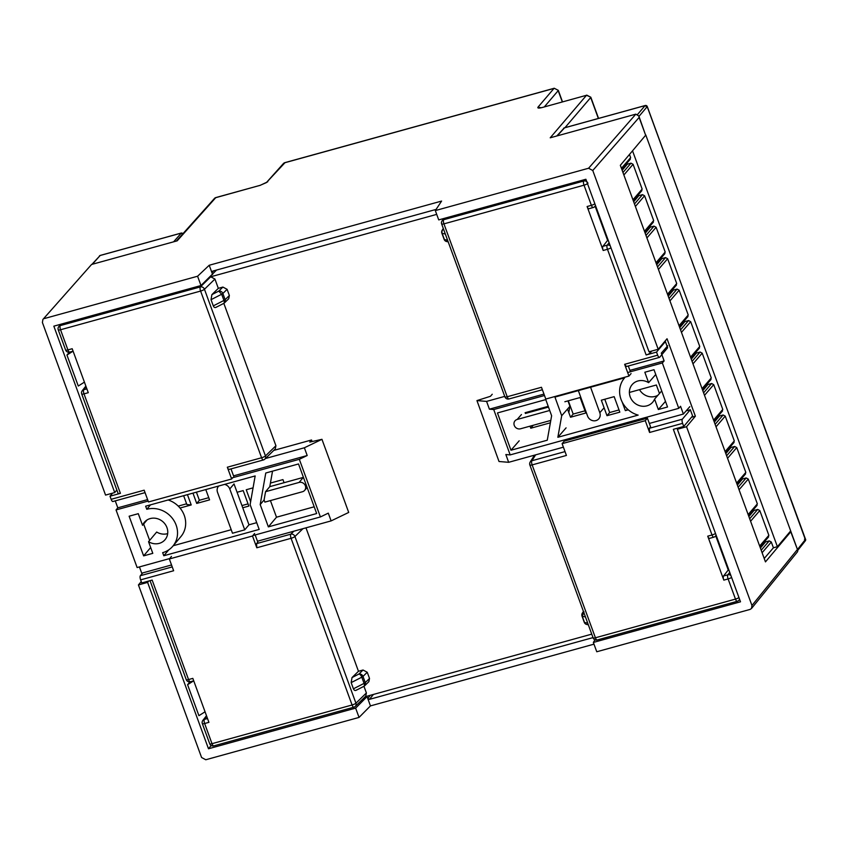 <?xml version="1.0" encoding="UTF-8"?>
<svg xmlns="http://www.w3.org/2000/svg" width="848" height="848" viewBox="0 0 848 848"><rect width="100%" height="100%" fill="white"/><g stroke="black" fill="none" stroke-linecap="round" stroke-linejoin="round"><path stroke-width="1.27" d="M639.498 389.656A13.515 12.37 -138.9 0 0 655.154 396.419A13.515 12.37 -138.9 0 0 657.921 395.274M661.705 390.939L654.571 399.101A13.515 12.37 41.1 0 1 652.6 402.312A13.515 12.37 41.1 0 1 646.918 405.842A13.515 12.37 41.1 0 1 631.845 400.012A13.515 12.37 41.1 0 1 632.237 384.526A13.515 12.37 41.1 0 1 637.919 380.985A13.515 12.37 41.1 0 1 648.614 382.66L655.748 374.498M590.579 387.229L599.812 412.7A6.763 6.19 41.1 0 1 598.783 418.838A6.763 6.19 41.1 0 1 595.953 420.608A6.763 6.19 41.1 0 1 587.579 416.082L578.347 390.599M567.969 400.881L569.93 406.287L568.817 412.563M525.378 413.464L548.476 407.082M648.614 382.66L644.83 372.24L654.009 369.707L667.524 406.998L658.345 409.531L654.571 399.101M569.93 406.287L561.694 415.711L554.942 397.065L624.637 377.816A23.649 21.656 41.1 0 0 624.605 377.858L624.637 377.816M561.694 415.711L557.857 437.282L638.152 415.107A23.649 21.656 41.1 0 1 624.605 377.858M557.857 437.282L566.093 427.858M550.787 420.428L520.545 428.781A5.067 4.643 41.1 0 1 515.033 420.788A5.067 4.643 41.1 0 1 517.163 419.463L549.705 410.474M510.973 450.235L547.267 440.207L551.624 415.743L545.773 399.599L497.458 412.944L510.973 450.235L519.199 440.801M492.243 394.246L490.451 396.292L476.947 400.595L486.593 401.401L504.74 396.387M544.49 395.507L493.727 409.531L510.167 454.899L678.771 408.333L662.33 362.965L664.122 360.919L661.302 353.15L667.747 345.772M689.816 406.669L683.371 414.047L649.335 423.449M563.401 447.182L508.662 462.308L499.016 461.503L476.947 400.595M678.771 408.333L680.562 406.277L683.371 414.047M662.33 362.965L627.658 372.537M658.345 409.531L665.479 401.358M543.971 394.097L489.402 409.171L486.593 401.401M664.122 360.919L629.905 370.364M510.167 454.899L505.843 454.539L508.662 462.308M489.402 409.171L493.727 409.531M150.668 547.511L143.63 555.875L129.119 516.209L138.288 513.676L142.549 525.315A13.515 12.349 40.1 0 1 144.372 522.273A13.515 12.349 40.1 0 1 150.181 518.584A13.515 12.349 40.1 0 1 165.212 524.297A13.515 12.349 40.1 0 1 165.063 539.678A13.515 12.349 40.1 0 1 159.254 543.367A13.515 12.349 40.1 0 1 148.548 541.702L156.689 532.035A13.515 12.349 -139.9 0 0 167.395 533.689A13.515 12.349 -139.9 0 0 167.671 533.615M224.572 484.388A6.763 6.169 40.1 0 1 229.766 488.957L244.733 529.852L232.5 533.233L217.533 492.338A6.763 6.169 40.1 0 1 218.477 486.296A6.763 6.169 40.1 0 1 218.752 485.999L218.477 486.296M229.766 488.957L234.016 483.911L248.983 524.806L256.721 522.665M168.137 499.981A23.649 21.613 40.1 0 1 180.953 536.53L172.812 546.207A23.649 21.613 40.1 0 1 162.657 552.663L163.791 555.758L168.752 549.864M173.215 545.73L231.218 529.714M273.756 450.415L311.534 439.985L312.106 441.554M143.651 524L149.651 540.399M272.526 471.149L269.791 486.646L303.34 477.382L299.09 482.438A5.067 4.632 40.1 0 1 304.665 490.345A5.067 4.632 40.1 0 1 302.492 491.723L264.883 502.111L264.088 499.96L265.551 491.692L299.09 482.438M270.417 500.585L276.501 517.206L314.205 506.797M244.733 529.852L248.983 524.806M150.52 504.846L146.778 509.288L145.644 506.192L255.163 475.94L250.118 504.624L259.181 529.417L163.791 555.758M146.778 509.288A23.649 21.613 40.1 0 1 173.087 519.294A23.649 21.613 40.1 0 1 172.812 546.207M265.456 458.524L304.368 447.776L321.954 439.317L348.708 512.436L331.123 520.895L257.463 541.236M171.529 564.969L141.733 573.195L139.432 566.92M321.954 439.317L309.764 442.084L311.534 439.985M169.664 558.567L137.132 567.556L116.038 509.934L117.808 507.825L115.264 500.871M142.549 525.315L147.054 519.951M148.548 541.702L152.799 553.341L143.63 555.875M269.791 486.646L265.551 491.692M260.198 504.581L268.36 526.884L316.664 513.538L298.528 463.962L265.763 473.014L260.198 504.581L264.088 499.96M268.36 526.884L276.501 517.206M252.831 535.597L320.406 516.941L299.323 459.309L231.313 478.092M148.146 501.062L116.038 509.934M320.406 516.941L328.293 513.146L331.123 520.895M299.323 459.309L307.199 455.524L304.368 447.776M307.199 455.524L233.539 475.866M147.605 499.599L117.808 507.825M369.516 678.453L365.265 682.608A3.381 2.979 45.7 0 1 364.661 685.778L368.848 681.675L369.516 678.453L367.248 672.263L363.039 670.015L358.471 671.277L305.98 527.838M366.4 692.964L355.927 703.193A3.381 2.979 45.7 0 1 355.323 706.352L365.742 696.187L366.4 692.964L363.962 686.297M591.745 634.134L365.212 696.706M263.622 459.796A3.381 1.166 -105.4 0 1 263.389 459.955A3.381 1.166 -105.4 0 1 261.597 457.75A3.381 0.731 -20.1 0 0 265.456 455.948A3.381 2.979 45.7 0 1 264.852 459.118L275.261 448.942L275.929 445.73L265.456 455.948L204.453 289.263L214.926 279.045L210.728 276.787L436.709 214.374M214.926 279.045L218.328 288.341L211.894 294.627L211.025 299.683L213.293 305.874C214.078 307.633 215.127 308.015 216.431 307.018M229.373 295.517L225.133 299.673A3.381 2.979 45.7 0 1 224.519 302.831L228.716 298.74L229.373 295.517L227.105 289.327L222.907 287.069L218.328 288.341M275.929 445.73L223.83 303.351M619.909 395.073L620.206 396.61M622.209 402.09L625.336 410.623L628.273 409.817M659.468 393.493L656.363 385.003L629.386 392.454M530.021 426.162L530.774 428.219L550.363 422.802M548.211 406.34L525.103 412.722M180.02 508.037L191.213 504.942L187.44 494.649M253.064 487.854L246.249 489.741L250.626 501.709M284.069 482.703L282.946 479.608L270.427 483.063M567.524 409.043L570.524 417.237L585.809 413.018L580.138 397.521L564.853 401.751M619.835 412.149L614.164 396.652L601.327 400.203L606.988 415.69L619.835 412.149M242.751 507.761L248.856 506.076L243.196 490.589L237.08 492.275M192.952 493.123L196.715 503.426L209.562 499.875L205.788 489.582M171.455 556.447L169.335 558.97L252.503 536L256.806 547.776L256.562 543.621L257.803 542.148L255.163 534.961M172.239 566.909L140.365 575.707L142.708 572.93M358.471 671.277L352.026 677.563L351.157 682.619L353.425 688.809C354.22 690.569 355.259 690.95 356.563 689.954M363.432 686.456A3.381 1.611 -117 0 0 363.834 686.361L356.096 690.314M562.107 443.663L645.275 420.693L649.589 432.469L649.335 428.314L650.575 426.851L647.406 418.17L564.238 441.14L562.107 443.663L566.422 455.44L532.141 464.905A3.381 0.731 159.9 0 1 529.862 465.011L593.123 637.897A3.381 0.731 -20.1 0 0 595.413 637.781A3.381 1.166 74.6 0 0 597.193 639.986L737.262 601.306A3.381 1.166 -105.4 0 1 735.481 599.101L595.413 637.781L532.141 464.905A3.381 1.166 74.6 0 1 531.897 460.75L535.618 454.857M686.127 410.888L690.325 409.732L682.354 419.198L649.335 428.314M649.557 351.655L650.077 353.065L651.783 351.04M650.077 353.065A3.381 0.731 159.9 0 1 646.134 354.962L656.532 352.09L657.666 355.185A3.381 1.166 74.6 0 0 659.447 357.39A3.381 1.166 74.6 0 0 659.68 357.231L667.652 347.775L665.383 341.574L664.45 341.829M223.3 303.52A3.381 1.611 -117 0 0 223.692 303.425L215.964 307.368M625.336 410.623L627.838 409.425M530.774 428.219L533.244 425.272M528.569 411.768L528.834 412.51M183.634 495.698L186.867 504.528L191.213 504.942M178.239 506.108L186.602 503.797M570.524 417.237L573.174 414.078L585.003 410.814M568.308 400.786L573.174 414.078M606.988 415.69L609.648 412.541L619.029 409.944M604.783 399.249L609.648 412.541M241.945 505.567L248.051 503.882M196.715 503.426L199.375 500.267L208.756 497.681M196.407 492.169L199.375 500.267M229.352 469.262A3.381 1.166 -105.4 0 1 229.119 469.421A3.381 1.166 -105.4 0 1 227.328 467.216L231.642 478.993L148.474 501.963L144.16 490.186L111.141 499.313A3.381 1.166 74.6 0 0 112.922 501.518L145.061 492.635M233.762 476.47L230.995 468.902M112.593 493.133L110.007 496.207L111.141 499.313M118.116 493.451A3.381 0.731 -20.1 0 0 120.405 493.335L84.005 393.875A3.381 0.731 159.9 0 1 81.715 393.981L118.116 493.451M110.007 496.207L120.405 493.335M140.365 575.707A3.381 1.166 74.6 0 0 140.62 579.862L141.754 582.958L152.152 580.085L188.553 679.555L192.825 678.379L208.915 722.337L204.633 723.514A3.381 0.731 159.9 0 1 202.343 723.63L209.721 743.781A3.381 0.731 -20.1 0 0 212.011 743.675L204.633 723.514A3.381 1.166 -105.4 0 1 204.368 719.39L206.732 716.369M529.905 464.789A3.381 3.18 32.3 0 1 530.17 462.043L530.17 462.043A3.381 3.18 32.3 0 1 531.897 460.75L565.012 451.602M649.589 432.469L682.608 423.343A3.381 1.166 -105.4 0 1 682.354 419.198M682.608 423.343L683.742 426.449L692.593 415.933L690.325 409.732M729.736 572.379L727.838 574.817A3.381 3.074 38 0 1 730.87 575.463M728.814 569.845L728.241 570.004L715.733 535.83M683.742 426.449L673.344 429.321L712.013 534.982A3.381 1.166 74.6 0 0 713.793 537.187A3.381 1.166 74.6 0 0 714.016 537.049M656.532 352.09L665.383 341.574M608.175 240.196L607.613 240.355L595.105 206.181M630.424 371.774L628.304 365.997M504.963 396.62A3.381 0.731 -20.1 0 0 504.91 396.853A3.381 0.731 -20.1 0 0 507.199 396.747L541.48 387.282L545.783 399.048L628.951 376.077L624.647 364.311L626.428 366.516L659.447 357.39M441.702 223.745A3.381 3.18 32.3 0 1 441.967 221.01L441.967 221.01A3.381 3.18 32.3 0 1 443.684 219.717L583.753 181.027L585.046 179.5M61.628 324.021L60.293 325.6A3.381 1.166 74.6 0 0 60.537 329.755A3.381 0.731 159.9 0 1 58.247 329.861L65.625 350.023A3.381 0.731 -20.1 0 0 67.914 349.906L60.537 329.755L200.605 291.065A3.381 1.166 -105.4 0 1 200.351 286.921L210.728 276.787M69.918 351.973A3.381 1.166 -105.4 0 1 69.695 352.111A3.381 1.166 -105.4 0 1 67.914 349.906L72.197 348.729L88.277 392.688L84.005 393.875A3.381 1.166 -105.4 0 1 83.74 389.741L86.093 386.72M232.723 477.71L231.642 478.993M169.335 558.97L173.639 570.746L140.62 579.862M252.503 536L254.623 533.477M731.591 577.435A3.381 0.731 159.9 0 1 728.103 578.94L723.821 580.127L707.73 536.169L712.013 534.982A3.381 0.731 -20.1 0 0 712.044 534.971A3.381 0.731 -20.1 0 0 715.5 533.477M583.435 611.419L582.332 613.168A3.381 3.381 0 0 0 582.014 616.136A3.381 0.731 -20.1 0 1 582.057 615.902A3.381 3.18 32.3 0 1 582.332 613.168L582.332 613.168A3.381 3.18 32.3 0 1 583.657 612.023M645.275 420.693L647.406 418.17M723.821 580.127A3.381 1.166 -105.4 0 1 723.556 575.993L728.241 570.004M709.734 538.226A3.381 1.166 -105.4 0 1 709.522 538.374A3.381 1.166 -105.4 0 1 707.73 536.169M609.108 242.729L607.2 245.167A3.381 1.166 74.6 0 0 607.465 249.291L603.182 250.478L587.102 206.52L591.385 205.333A3.381 0.731 -20.1 0 0 594.872 203.827M603.182 250.478A3.381 1.166 -105.4 0 1 602.917 246.344L607.613 240.355M589.106 208.576A3.381 1.166 -105.4 0 1 588.883 208.725A3.381 1.166 -105.4 0 1 587.102 206.52M631.071 373.555L628.951 376.077M443.303 228.483L442.19 230.232A3.381 3.381 0 0 0 441.872 233.2A3.381 0.731 -20.1 0 1 441.925 232.967A3.381 3.18 32.3 0 1 443.515 229.087M363.039 670.015L358.895 674.065A3.381 1.611 63 0 1 361.799 677.192A3.381 0.731 -20.1 0 0 362.997 676.407L367.248 672.263M364.015 686.233A3.381 2.979 45.7 0 0 364.661 685.778A3.381 3.381 0 0 1 363.834 686.361A3.381 1.611 -117 0 0 364.068 683.382L361.799 677.192L351.157 682.619M584.283 622.326L582.014 616.136A3.381 0.731 -20.1 0 0 582.269 616.295L584.537 622.496A3.381 0.731 159.9 0 1 584.283 622.326A3.381 3.381 0 0 0 586.774 624.478A3.381 3.116 -78.5 0 1 584.537 622.496L587.728 623.142M584.049 611.874L582.269 616.295L585.459 616.941M446.642 241.542L444.405 239.549A3.381 0.731 159.9 0 1 444.14 239.39A3.381 3.381 0 0 0 446.642 241.542L448.2 241.86M211.894 294.627L218.763 291.118L221.667 294.245A3.381 0.731 -20.1 0 0 222.865 293.472L227.105 289.327M223.883 303.298A3.381 2.979 45.7 0 0 224.519 302.831A3.381 3.381 0 0 1 223.692 303.425A3.381 1.611 -117 0 0 223.936 300.446L221.667 294.245L211.025 299.683M598.561 118.402L590.812 97.223L586.519 95.273L550.214 137.8L635.83 114.151L638.851 116.038L645.646 135.245L620.333 165.318L765.458 561.885L790.771 531.813L797.798 550.394L797.576 551.698L751.519 608.472L750.035 609.436L596.769 651.762L593.356 642.445L594.936 639.827M593.982 644.162L370.459 705.896L359.043 717.419L205.778 759.755L201.58 757.497L138.436 584.929L147.605 582.396L148.75 581.028M359.043 717.419L355.63 708.122L208.491 748.773L147.605 582.396M355.63 708.122L367.057 696.6L370.459 705.896M373.417 694.438L369.421 699.367L593.017 637.611M369.421 699.367L367.746 698.455L370.322 695.296M751.519 608.472L751.953 605.493L686.541 426.724L677.361 429.258L740.505 601.804L593.356 642.445M116.854 490.017L114.724 492.55L53.837 326.162L200.987 285.532L216.547 270.046M211.141 745.509L208.491 748.773M189.984 681.845L187.578 684.696L198.92 715.68L205.057 711.779M69.356 352.196L66.95 355.047L78.281 386.031L84.418 382.13M367.481 696.07L367.057 696.6M138.436 584.929L141.245 581.58M114.724 492.55L105.555 495.084L42.4 322.505L42.909 319.452L91.573 264.47L177.19 240.832L215.721 197.69L260.113 185.341L215.943 197.542A3.381 3.381 0 0 0 214.724 198.167L176.352 241.055M677.361 429.258L678.517 427.89M686.541 426.724L695.381 416.209L667.037 338.755L658.196 349.27L649.017 351.803L585.883 179.267L438.723 219.897L435.321 210.58L588.586 168.243L592.773 170.501L639.127 117.437L645.646 135.245M658.196 349.27L592.773 170.501M586.519 95.273L542.349 107.473L586.519 95.273M562.5 101.824L558.302 90.344L554.221 88.256L284.97 162.615A3.381 3.381 0 0 0 283.349 163.622L266.41 182.596L260.103 185.341M266.399 182.606L285.066 162.604L282.988 164.12M215.721 197.69L214.724 198.178A3.381 3.381 0 0 0 214.321 198.549M200.987 285.532L197.584 276.236L44.319 318.562M193.63 680.849L187.578 684.696M73.002 351.199L66.95 355.047M42.951 319.389L91.573 264.47M695.381 416.209L691.438 417.301M638.851 116.038L639.127 117.437M197.584 276.236L209.212 265.254L441.596 201.071L435.321 210.58M212.615 274.551L211.936 272.685L213.505 270.894M209.212 265.254L211.936 272.685L212.138 271.466M436.084 209.414L212.7 271.116M92.326 264.269L100.159 255.492L91.913 264.385M183.083 234.292L180.984 233.168L100.414 255.428M173.607 241.818L181.281 233.115M622.156 170.31L627.319 164.183L626.937 163.134M760.391 548.041L765.543 541.914L765.161 540.865M748.869 516.559L754.031 510.432L753.649 509.394M737.357 485.088L742.509 478.961L742.127 477.912M725.835 453.606L730.987 447.479L730.605 446.43M714.313 422.134L719.475 416.008L719.083 414.958M702.791 390.652L707.953 384.526L707.571 383.476M691.279 359.17L696.431 353.044L696.049 352.005M679.757 327.699L684.908 321.572L684.527 320.523M668.235 296.217L673.397 290.09L673.015 289.041M656.723 264.746L661.875 258.619L661.493 257.569M645.201 233.264L650.352 227.137L649.971 226.087M633.679 201.782L638.841 195.655L638.449 194.616M652.706 222.526L653.67 220.554L644.597 195.771L642.508 194.648L638.841 195.655M664.228 254.008L665.192 252.036L656.119 227.253L654.02 226.119L650.352 227.137M675.75 285.49L676.715 283.518L667.641 258.725L665.542 257.601L661.875 258.619M687.272 316.961L688.226 314.99L679.163 290.207L677.064 289.083L673.397 290.09M698.784 348.443L699.748 346.472L690.675 321.678L688.587 320.555L684.908 321.572M710.306 379.915L711.271 377.943L702.197 353.16L700.098 352.037L696.431 353.044M721.828 411.397L722.782 409.425L713.719 384.642L711.62 383.508L707.953 384.526M733.34 442.879L734.304 440.907L725.231 416.114L723.143 414.99L719.475 416.008M744.862 474.35L745.827 472.378L736.753 447.596L734.654 446.472L730.987 447.479M756.384 505.832L757.349 503.86L748.275 479.067L746.176 477.943L742.509 478.961M767.906 537.303L768.86 535.332L759.797 510.549L757.699 509.425L754.031 510.432M804.572 541.3L805.536 539.328L797.48 549.504L790.675 530.922L777.393 546.695L773.418 547.787L771.309 542.031L769.221 540.897L765.543 541.914M773.418 547.787L764.218 558.482M790.675 530.922L645.773 134.959M641.194 191.054L642.148 189.083L633.085 164.289L630.986 163.166L627.319 164.183M632.534 150.827L777.393 546.695M629.672 159.572L630.636 157.601L629.481 154.453M761.122 545.561L762.893 545.073M646.134 106.615L647.225 106.71L645.413 105.534M805.6 540.24L647.278 106.562L638.968 116.377M564.545 127.836L557.189 135.871M599.812 412.7L604.105 407.793M521.456 414.545L517.163 419.463M293.885 531.177L290.832 534.155L256.562 543.621M256.806 547.776L291.076 538.31L352.079 704.985A3.381 0.731 -20.1 0 0 355.927 703.193L294.934 536.508L302.959 528.675M677.552 428.155L677.775 428.759M60.749 324.265L58.841 326.522A3.381 3.085 40.1 0 1 60.293 325.6L200.351 286.921A3.381 2.979 45.7 0 1 204.453 289.263A3.381 0.731 159.9 0 1 200.605 291.065L261.597 457.75L227.328 467.216M444.596 218.275L443.684 219.717A3.381 1.166 74.6 0 0 443.939 223.861A3.381 0.731 159.9 0 1 441.649 223.978L504.91 396.853A3.381 3.381 0 0 0 508.991 398.952L542.37 389.73M85.86 386.084L82.224 390.737A3.381 3.074 38 0 1 83.74 389.741L86.888 388.872M150.032 580.668L186.263 679.672A3.381 0.731 -20.1 0 0 188.553 679.555A3.381 1.166 -105.4 0 0 190.334 681.76L193.726 680.827M206.499 715.733L202.863 720.387A3.381 3.074 38 0 1 204.368 719.39L207.516 718.521M291.076 538.31A3.381 1.166 -105.4 0 1 290.832 534.155A3.381 2.979 45.7 0 1 294.934 536.508A3.381 0.731 159.9 0 1 291.076 538.31M353.425 688.809L364.068 683.382A3.381 0.731 159.9 0 0 365.265 682.608L362.997 676.407A3.381 2.979 45.7 0 0 358.895 674.065L352.026 677.563M354.093 707.041A3.381 1.166 -105.4 0 1 353.86 707.2A3.381 1.166 -105.4 0 1 352.079 704.985L212.011 743.675A3.381 1.166 74.6 0 0 213.791 745.88L353.86 707.2A3.381 3.381 0 0 0 355.323 706.352M737.495 601.147A3.381 1.166 -105.4 0 1 737.262 601.306A3.381 3.381 0 0 0 738.947 600.225L739.636 599.409M739.52 599.112A3.381 3.085 40.1 0 1 738.947 600.225M593.176 637.664A3.381 0.731 -20.1 0 0 593.123 637.897A3.381 3.381 0 0 0 597.193 639.986M723.556 575.993L727.838 574.817A3.381 1.166 74.6 0 0 728.103 578.94L735.481 599.101A3.381 0.731 -20.1 0 0 738.968 597.596M716.051 534.993A3.381 3.095 42.2 0 1 715.405 536.201L716.189 535.342M610.952 247.786A3.381 0.731 159.9 0 1 607.497 249.291A3.381 0.731 159.9 0 1 607.465 249.291L646.134 354.962M602.917 246.344L607.2 245.167A3.381 3.074 38 0 1 610.231 245.814M595.423 205.343A3.381 3.095 42.2 0 1 594.766 206.552L595.55 205.693M508.991 398.952A3.381 1.166 74.6 0 1 507.199 396.747L443.939 223.861L584.007 185.182A3.381 1.166 -105.4 0 1 583.753 181.027A3.381 3.085 40.1 0 1 587.95 183.285A3.381 0.731 159.9 0 1 584.007 185.182L591.385 205.333A3.381 1.166 74.6 0 0 593.165 207.537A3.381 1.166 74.6 0 0 593.388 207.4M657.666 355.185L624.647 364.311M213.293 305.874L223.936 300.446A3.381 0.731 159.9 0 0 225.133 299.673L222.865 293.472A3.381 2.979 45.7 0 0 218.763 291.118L222.907 287.069M190.556 681.622A3.381 1.166 -105.4 0 1 190.334 681.76A3.381 3.381 0 0 1 186.263 679.672M444.14 239.39L441.872 233.2A3.381 0.731 -20.1 0 0 442.137 233.359L444.405 239.549L447.585 240.207M443.536 229.14A3.381 3.116 101.5 0 0 442.137 233.359L445.317 234.006M797.29 549.621L751.953 605.493M562.298 101.877L558.185 90.651L544.384 106.827M598.359 118.455L590.706 97.531L564.969 127.677M542.847 107.336L540.399 107.919M284.737 162.763L553.998 88.404L538.014 107.134L540.929 107.707M635.83 114.151L588.586 168.243M542.349 107.473C538.766 108.374 537.314 108.258 538.014 107.134M267.767 181.769L259.88 185.489M634.474 203.965L642.508 194.648M645.996 235.447L654.02 226.119M657.518 266.929L665.542 257.601M669.04 298.401L677.064 289.083M680.552 329.883L688.587 320.555M692.074 361.354L700.098 352.037M703.596 392.836L711.62 383.508M715.118 424.318L723.143 414.99M726.63 455.789L734.654 446.472M738.152 487.271L746.176 477.943M749.674 518.743L757.699 509.425M761.186 550.225L769.221 540.897M622.962 172.494L630.986 163.166M632.947 199.778L642.148 189.083M633.085 164.289L623.874 174.985M635.396 206.467L644.597 195.771M644.459 231.25L653.67 220.554M646.907 237.949L656.119 227.253M655.981 262.732L665.192 252.036M658.43 269.42L667.641 258.725M667.503 294.214L676.715 283.518M669.952 300.902L679.163 290.207M679.025 325.685L688.226 314.99M681.474 332.374L690.675 321.678M690.537 357.167L699.748 346.472M692.986 363.856L702.197 353.16M702.059 388.638L711.271 377.943M704.508 395.338L713.719 384.642M713.581 420.12L722.782 409.425M716.03 426.809L725.231 416.114M725.093 451.602L734.304 440.907M727.552 458.291L736.753 447.596M736.615 483.074L745.827 472.378M739.064 489.762L748.275 479.067M748.137 514.556L757.349 503.86M750.586 521.244L759.797 510.549M759.66 546.027L768.86 535.332M762.108 552.726L771.309 542.031M621.425 168.296L630.636 157.601M804.445 539.233L805.536 539.328L647.225 106.71M556.765 135.987L564.302 127.91L645.127 105.587L637.601 114.406M304.665 490.345L307.114 487.43M229.119 469.421L263.389 459.955A3.381 3.381 0 0 0 264.852 459.118M529.862 465.011A3.381 3.381 0 0 1 530.17 462.043L534.526 455.164M443.504 218.583L441.967 221.01A3.381 3.381 0 0 0 441.649 223.978M58.841 326.522A3.381 3.381 0 0 0 58.247 329.861M65.625 350.023A3.381 3.381 0 0 0 69.695 352.111L73.087 351.178M82.224 390.737A3.381 3.381 0 0 0 81.715 393.981M202.863 720.387A3.381 3.381 0 0 0 202.343 723.63M209.721 743.781A3.381 3.381 0 0 0 213.791 745.88M709.522 538.374L713.793 537.187A3.381 3.381 0 0 0 715.405 536.201M588.883 208.725L593.165 207.537A3.381 3.381 0 0 0 594.766 206.552M588.332 624.796L586.774 624.478M790.887 531.495L797.798 550.384M590.812 97.223L586.742 95.124M558.302 90.344L554.221 88.245M182.903 233.719A1.685 1.685 0 0 0 181.101 233.094L100.276 255.418A1.685 1.685 0 0 0 99.46 255.916M641.904 190.599L633.265 200.647M653.426 222.081L644.777 232.119M664.949 253.563L656.299 263.601M676.46 285.034L667.821 295.072M687.982 316.516L679.343 326.554M699.505 347.987L690.855 358.036M711.016 379.469L702.377 389.508M722.538 410.951L713.899 420.99M734.061 442.423L725.411 452.461M745.583 473.905L736.933 483.943M757.094 505.376L748.455 515.425M768.617 536.858L759.978 546.896M630.382 159.127L621.743 169.165M797.777 550.341L805.324 540.801A1.685 1.685 0 0 0 805.589 539.169M647.278 106.562A1.685 1.685 0 0 0 645.243 105.512L564.418 127.836A1.685 1.685 0 0 0 563.602 128.334"/></g></svg>

